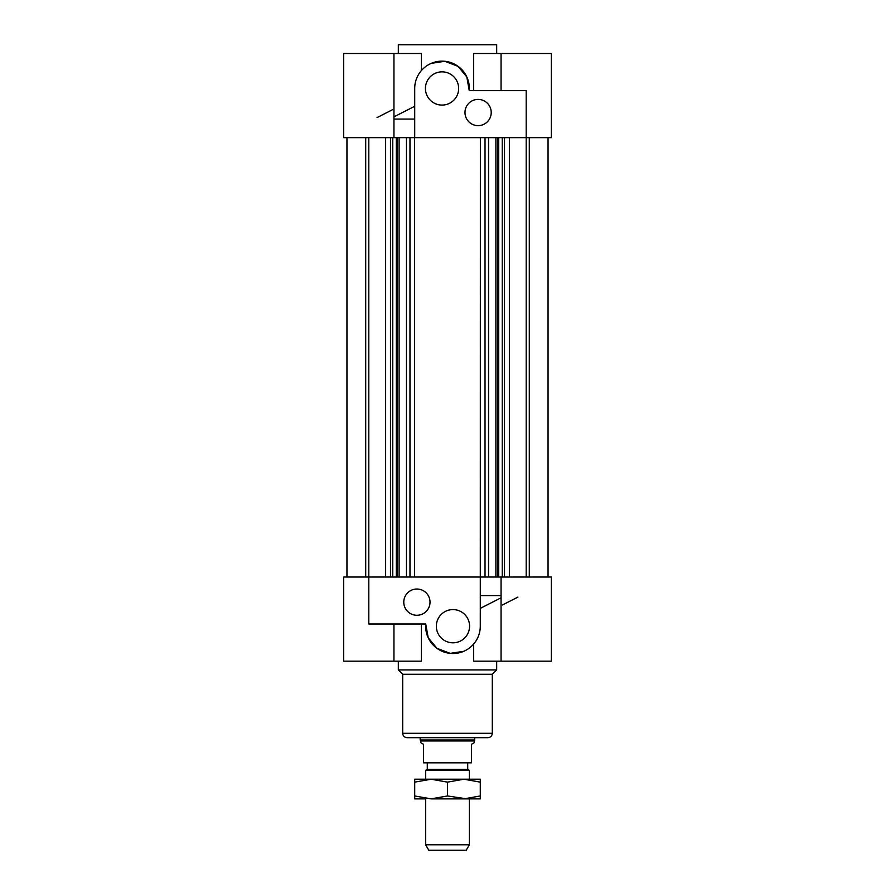 <?xml version="1.0" encoding="UTF-8"?>
<svg xmlns="http://www.w3.org/2000/svg" width="895" height="895" viewBox="0 0 895 895"><rect width="100%" height="100%" fill="white"/><g stroke="black" fill="none" stroke-linecap="round" stroke-linejoin="round"><path stroke-width="1.34" d="M509.367 577.018L509.367 137.651M504.523 137.651L504.523 577.018M502.24 137.651L502.24 577.018L343.669 577.018L343.669 661.17L421.321 661.17L421.321 624.005M498.716 137.651L498.716 577.018M497.743 137.651L497.743 577.018M495.897 137.651L495.897 577.018M488.547 137.651L488.547 577.018M485.023 137.651L485.023 577.018M480.369 137.651L480.291 626.198A27.32 27.32 0 0 1 451.874 653.495A27.32 27.32 0 0 1 425.729 624.005L368.807 624.005L368.807 137.651M529.292 577.018L529.292 137.651M473.679 90.652L473.679 53.499L551.331 53.499L551.331 137.651L526.193 137.651L526.193 90.652L469.271 90.652A27.32 27.32 0 0 0 443.126 61.162A27.32 27.32 0 0 0 414.709 88.471L414.709 137.651L526.193 137.651L526.193 577.018M548.053 137.651L548.053 577.018M385.633 577.018L385.633 137.651M390.477 137.651L390.477 577.018M414.631 577.018L414.631 137.651L392.76 137.651L392.76 577.018M396.284 137.651L396.284 577.018M397.257 137.651L397.257 577.018M399.103 137.651L399.103 577.018M406.453 137.651L406.453 577.018M409.977 137.651L409.977 577.018M365.708 577.018L365.708 137.651M346.947 137.651L346.947 577.018M416.902 615.268A13.112 13.112 0 0 1 405.536 595.589A13.112 13.112 0 0 1 428.257 595.589A13.112 13.112 0 0 1 416.902 615.268M452.959 642.811A16.613 16.613 0 0 1 438.572 617.886A16.613 16.613 0 0 1 467.347 617.886A16.613 16.613 0 0 1 452.959 642.811M463.7 651.325L450.163 653.372L436.961 648.338L428.202 637.743L425.729 624.005M501.055 595.589L480.291 595.589M480.291 608.376L501.055 597.815M501.055 577.018L501.055 661.17L473.679 661.17L473.679 644.02M501.055 661.17L551.331 661.17L551.331 577.018L502.24 577.018M502.453 604.975L517.914 597.099M496.68 661.17L496.68 669.919L398.32 669.919L398.32 661.17M496.68 669.919L492.306 674.282L402.694 674.282L398.32 669.919M487.943 737.681L407.057 737.681C404.406 737.413 402.951 735.958 402.694 733.307L492.306 733.307C492.049 735.958 490.594 737.413 487.943 737.681M478.098 99.401A13.112 13.112 0 0 1 489.464 119.069A13.112 13.112 0 0 1 466.742 119.069A13.112 13.112 0 0 1 478.098 99.401M442.04 71.857A16.613 16.613 0 0 1 456.428 96.772A16.613 16.613 0 0 1 427.653 96.772A16.613 16.613 0 0 1 442.04 71.857M431.3 63.344L444.837 61.285L458.039 66.331L466.798 76.925L469.271 90.652M398.32 53.499L398.32 44.75L496.68 44.75L496.68 53.499M393.945 137.651L393.945 53.499L421.321 53.499L421.321 70.649M393.945 119.069L414.709 119.069M414.709 106.292L393.945 116.853M393.945 53.499L343.669 53.499L343.669 137.651L392.76 137.651M392.547 109.693L377.086 117.569M425.64 844.79L428.794 850.25L466.205 850.25L469.36 844.79L425.64 844.79L425.64 798.877M469.36 844.79L469.36 798.877M469.36 779.209L469.36 770.315L425.64 770.315L425.64 779.209M425.64 770.315L427.284 769.376L467.716 769.376L469.36 770.315M474.272 740.959L420.728 740.959L420.728 742.66L423.458 744.237L423.458 762.82L471.542 762.82L471.542 744.237L474.272 742.66L474.82 737.681M467.716 769.376L467.716 762.82M420.728 740.959L420.18 740.008L474.82 740.008M425.091 779.209L469.909 779.209M414.709 779.209L431.11 779.209L414.709 782.14L414.709 779.209M463.89 779.209L480.291 779.209L480.291 782.14L463.89 779.209L447.5 782.14L431.11 779.209M425.091 798.877L414.709 798.877L414.709 795.957L431.11 798.877L447.5 795.957L466.899 798.877M480.291 795.957L480.291 798.877L463.89 798.877L480.291 795.957L480.291 782.14M463.89 798.877L431.11 798.877M447.5 782.14L447.5 795.957M414.709 782.14L414.709 795.957M393.945 624.005L393.945 661.17M402.694 674.282L402.694 733.307M492.306 674.282L492.306 733.307M501.055 90.652L501.055 53.499M427.284 769.376L427.284 762.82M420.18 740.008L420.18 737.681"/></g></svg>
